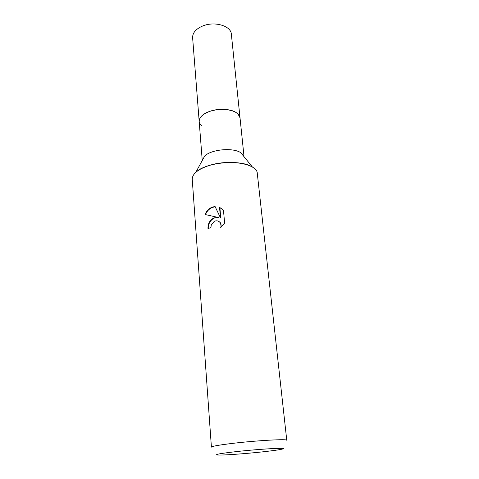 <?xml version="1.0" encoding="UTF-8"?>
<svg xmlns="http://www.w3.org/2000/svg" width="479" height="479" viewBox="0 0 479 479"><rect width="100%" height="100%" fill="white"/><g stroke="black" fill="none" stroke-linecap="round" stroke-linejoin="round"><path stroke-width="0.72" d="M202.246 160.513L199.192 121.522C199.168 117.337 202.809 113.918 210.113 111.254C222.711 106.769 239.913 110.733 240.015 117.804L231.345 34.159C231.082 25.92 214.676 20.98 202.809 25.95C195.923 28.896 192.528 32.806 192.618 37.685L199.192 121.522C199.054 119.534 199.988 117.595 202 115.702C208.67 108.967 228.423 107.17 236.201 112.589L238.045 114.038L240.015 117.81L243.967 155.938M201.647 125.857C198.264 122.732 198.378 119.343 202 115.702C208.67 108.967 228.423 107.17 236.201 112.589L238.045 114.038M240.847 152.765L252.517 167.159C240.871 158.986 205.778 162.183 195.803 172.32L204.677 156.058C211.233 149.328 233.189 147.334 240.847 152.765L243.53 155.412M213.987 217.891L218.125 217.436L205.078 214.52C206.665 210.586 209.335 208.048 213.083 206.898L215.125 206.605L220.454 217.801L219.562 207.431L223.477 210.215L224.615 223.088L220.717 227.531C221.388 225.717 221.202 224.082 220.166 222.621C218.562 220.783 216.598 220.358 214.275 221.346L211.239 225.034L210.934 227.561L207.994 228.585C207.79 223.699 209.79 220.136 213.987 217.891M232.614 443.374C256.69 440.5 287.981 438.782 286.765 440.273L257.283 173.392C257.361 163.95 229.92 158.896 209.646 165.339C198.072 169.111 192.271 173.769 192.241 179.308L211.413 447.129C211.832 446.278 218.897 445.027 232.614 443.374M235.291 451.727C259.69 448.955 289.693 447.326 282.46 449.045C279.622 449.769 273.198 450.685 263.187 451.793C245.164 453.787 221.573 455.451 217.232 454.978C214.358 454.541 220.382 453.457 235.291 451.727M208.305 228.471C207.802 222.735 212.844 216.502 218.448 217.646L218.125 217.436M219.143 221.633L220.49 222.825L221.256 227.088M221.633 208.581L219.885 207.647L220.777 218.017L220.454 217.801M215.227 206.832C210.682 207.389 207.437 209.976 205.479 214.592M219.885 207.647L219.562 207.431M220.166 222.621L220.49 222.825"/></g></svg>
